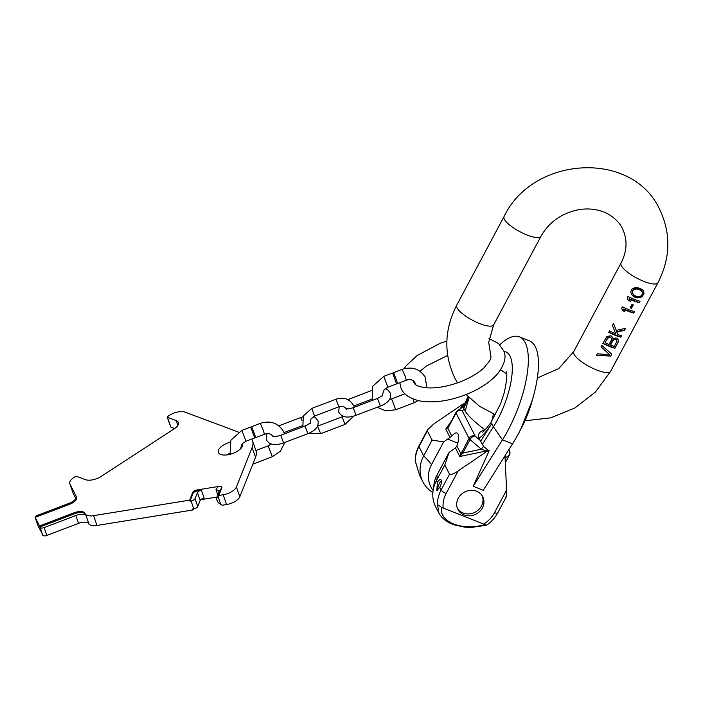 <?xml version="1.0" encoding="UTF-8"?>
<svg xmlns="http://www.w3.org/2000/svg" width="703" height="703" viewBox="0 0 703 703"><rect width="100%" height="100%" fill="white"/><g stroke="black" fill="none" stroke-linecap="round" stroke-linejoin="round"><path stroke-width="1.05" d="M610.731 356.122L611.786 354.154L601.786 345.41L600.995 346.887L609.826 354.743L597.322 353.776L596.531 355.252L610.731 356.122L611.724 354.11M618.095 342.343L614.94 348.249A20.923 5.87 28.1 0 1 602.84 343.442L606.926 336.447L610.714 335.814A20.923 5.87 28.1 0 0 611.777 336.298L613.078 338.653L615.907 337.941A20.923 5.87 28.1 0 0 617.146 338.371L618.324 339.874L618.095 342.343L618.209 339.672M617.744 334.496L616.883 332.106L624.528 330.287L625.582 328.319L616.25 330.348L613.482 323.512L612.427 325.48L615.705 333.732A20.923 5.87 28.1 0 1 609.536 330.893L608.745 332.37A20.923 5.87 28.1 0 0 620.854 337.176L621.637 335.7A20.923 5.87 28.1 0 1 617.744 334.496L616.593 331.544L624.492 330.199L625.477 328.345M624.914 311.684L623.825 309.346A20.923 5.87 28.1 0 0 633.728 313.055L634.519 311.578A20.923 5.87 -151.9 0 1 622.419 306.78L621.628 308.257L622.77 310.7A20.923 5.87 28.1 0 0 624.914 311.684L623.649 308.995L633.684 312.976L634.44 311.561M631.417 308.327L633.262 304.882A20.923 5.87 28.1 0 1 631.988 304.399L630.152 307.844A20.923 5.87 28.1 0 0 631.417 308.327L631.145 307.791L632.797 304.707M630.433 301.35L629.343 299.012A20.923 5.87 28.1 0 0 639.247 302.721L640.038 301.244A20.923 5.87 -151.9 0 1 627.937 296.446L627.146 297.923L628.289 300.357A20.923 5.87 28.1 0 0 630.433 301.35L629.167 298.661L639.203 302.642L639.958 301.227M643.447 294.847L644.001 293.309L643.614 290.937L641.162 288.942A20.923 5.87 -151.9 0 1 638.842 288.028L635.117 287.562L632.419 288.713L631.347 290.049L630.837 291.666L631.443 294.452L634.115 296.886A20.923 5.87 28.1 0 0 636.435 297.8L639.941 297.826L642.428 296.262L643.939 293.186L643.535 290.849M636.839 296.481A20.923 5.87 -151.9 0 1 635.037 295.761L633.588 294.838L632.313 292.747L632.595 290.48L634.422 288.81L636.487 288.441L639.967 289.522L641.382 290.383L642.586 292.343L642.261 294.522L640.486 296.279L636.839 296.481M632.498 293.107L632.735 290.743L633.667 289.645L636.742 288.933L638.447 289.364A20.923 5.87 28.1 0 0 640.248 290.084L642.586 292.343M614.484 339.487L615.362 339.505A20.923 5.87 28.1 0 0 616.109 339.76L616.795 341.702L614.29 346.377A20.923 5.87 28.1 0 1 610.564 345.103L613.06 340.428L614.484 339.487L614.202 338.943L615.881 339.312L616.716 340.252M605.283 342.8A20.923 5.87 28.1 0 0 609.018 344.488L611.513 339.813L611.382 338.248L610.476 337.168L609.053 336.904L607.629 337.827L605.125 342.502L607.779 338.125L610.186 337.414A20.923 5.87 28.1 0 0 610.722 337.651L611.382 338.248M641.628 290.875L641.382 290.383M640.248 290.084L639.967 289.522M638.447 289.364L638.166 288.81M636.742 288.933L636.487 288.441M596.575 355.182L610.696 356.043M601.012 346.86L609.826 354.743M613.078 338.653L612.796 337.537M602.866 343.389L614.897 348.17L618.051 342.264M610.564 345.103L610.283 344.54L612.779 339.865L614.202 338.943M608.78 332.317L620.811 337.089L621.566 335.674M616.25 330.348L613.473 323.521M622.621 310.375L624.659 311.183M630.345 307.475L631.145 307.791M628.139 300.04L630.178 300.849M631.356 294.223L633.834 296.332L638.473 297.58L640.934 297.061L643.412 294.768M610.722 337.651L610.476 337.168M610.186 337.414L609.958 336.957M615.362 339.505L615.107 339.004M616.109 339.76L615.881 339.312M613.71 339.786L613.429 339.233M613.06 340.428L612.779 339.865M616.883 332.106L616.593 331.544M634.115 296.886L633.834 296.332M636.435 297.8L636.153 297.255M632.928 296.068L632.682 295.576M637.823 298.01L637.568 297.518M485.421 429.524L484.815 429.788C479.428 431.396 477.522 434.226 479.103 438.277L480.158 440.342L475.166 436.088L462.187 410.693L464.252 409.234L465.307 411.299C468.101 415.816 474.595 421.985 484.815 429.788L485 429.946M464.841 403.61A4.649 4.139 152.9 0 0 462.389 404.489L434.067 423.751L427.556 429.77L427.354 430.851L432.09 440.113L443.655 441.879L451.844 436.141A13.023 4.675 111.6 0 1 456.994 433.013A13.023 4.675 111.6 0 1 456.871 445.957L455.412 447.987L449.059 452.442L444.797 464.973L436.387 480.72A32.549 28.972 152.9 0 0 435.957 481.564A32.549 28.972 152.9 0 0 435.649 506.749L438.892 513.093L437.53 504.622L441.642 507.408C438.707 521.977 461.827 531.152 485 524.614L441.642 507.408M432.872 492.487A32.549 28.972 -27.1 0 1 422.934 481.889A32.549 28.972 -27.1 0 1 423.681 455.86L432.09 440.113M422.934 481.889L419.691 475.544L415.35 461.238A32.549 28.972 -27.1 0 1 418.944 446.607L423.681 455.86A83.701 23.471 -151.9 0 1 431.493 464.665A27.76 24.71 152.9 0 0 433.118 490.404M427.354 430.851L418.944 446.607A4.649 1.301 28.1 0 1 418.874 446.01C416.317 450.843 415.113 455.887 415.253 461.142L415.35 461.238M437.363 482.627A5.809 2.083 111.6 0 1 440.711 479.578A5.809 2.083 111.6 0 1 439.77 487.337L436.835 490.553L437.363 482.627L436.387 480.72A83.701 23.471 -151.9 0 0 436.897 475.228L449.059 452.442M499.842 344.742A69.746 25.036 -68.4 0 1 519.429 336.878A69.746 25.036 -68.4 0 1 502.469 439.823L473.189 486.274L489.147 450.746A4.649 4.139 -27.1 0 0 486.502 451.642L458.171 470.905C454.217 473.699 451.335 474.806 449.533 474.235L444.797 464.973M473.189 486.274L483.269 490.272L512.549 443.821A69.746 25.036 -68.4 0 0 518.102 434.278A69.746 25.036 -68.4 0 0 533.797 394.735A69.746 25.036 -68.4 0 0 529.517 340.876L519.429 336.878M506.011 496.643C506.635 496.757 506.828 494.578 506.582 490.114L505.132 459.033A4.649 4.139 152.9 0 0 504.728 457.495A4.649 4.139 152.9 0 0 504.323 456.88M482.425 507.874A13.946 12.417 152.9 0 0 482.75 496.722A13.946 12.417 152.9 0 0 470.694 490.351A13.946 12.417 152.9 0 0 458.224 498.269A13.946 12.417 152.9 0 0 457.908 509.429A13.946 12.417 152.9 0 0 469.964 515.8A13.946 12.417 152.9 0 0 482.425 507.874M457.468 508.462A13.946 12.417 152.9 0 0 469.578 513.858A13.946 12.417 152.9 0 0 481.467 505.993A13.946 12.417 152.9 0 0 482.223 495.808M504.367 456.801A4.649 4.139 -27.1 0 1 504.394 456.853L504.728 457.495M505.105 455.641A4.649 4.42 54.8 0 1 504.895 457.873M431.493 464.665L443.655 441.879M433.821 487.153A27.76 24.71 -27.1 0 1 436.897 475.228M485 524.614L486.625 525.167C491.344 521.934 495.026 517.874 497.671 512.988A4.649 1.301 -151.9 0 1 494.525 512.68A27.9 24.833 -27.1 0 1 483.84 523.946M437.784 490.219A5.809 2.083 111.6 0 1 439.384 483.427A5.809 2.083 111.6 0 1 441.405 480.773M455.412 447.987L459.771 456.511L469.033 438.417L456.045 413.03A4.649 1.301 -151.9 0 1 455.983 412.441L448.901 425.798M489.147 450.746L488.146 450.184A4.649 4.139 152.9 0 0 486.177 451.001L459.771 456.511L461.95 454.156L460.922 453.901L456.871 445.957M461.95 454.156L462.846 453.075A4.649 1.301 -151.9 0 1 461.827 451.924M486.502 451.642L486.177 451.001L481.344 449.217L470.052 439.577A4.649 1.301 -151.9 0 1 469.033 438.417A4.649 4.139 152.9 0 1 475.166 436.088A4.649 2.75 130.5 0 0 470.052 439.577L462.846 453.075L481.344 449.217A4.649 2.75 130.5 0 1 483.682 446.59L480.158 440.342M451.168 421.449L445.755 429.102L447.785 428.206L448.839 426.528A4.649 1.301 -151.9 0 1 448.769 425.939M451.844 436.141L447.785 428.206A4.649 2.733 -142.1 0 1 448.083 427.046L445.755 429.102L450.113 437.618M461.686 407.81L462.723 405.13L462.389 404.489M463.339 406.932A4.649 4.42 -125.2 0 0 462.082 407.529L457.407 410.824A4.649 4.649 0 0 0 455.983 412.441M464.498 404.357A4.649 4.139 152.9 0 0 462.723 405.13L459.964 409.023M488.146 450.184L483.682 446.59M464.252 409.234L463.136 407.362L468.022 396.58L463.136 407.362M448.839 426.528L456.045 413.03A4.649 4.139 152.9 0 1 462.187 410.693A4.649 4.42 -125.2 0 0 457.407 410.824M177.894 425.341L176.242 420.596A11.626 5.255 160.8 0 1 178.404 422.503A11.626 5.255 160.8 0 1 174.195 428.856L101.056 476.467A11.626 5.255 160.8 0 1 85.476 479.674L76.671 476.388A1.16 0.527 160.8 0 0 75.116 476.704L74.026 477.416A11.626 5.255 160.8 0 0 69.825 483.769A11.626 5.255 160.8 0 0 69.948 484.068L76.609 497.1A9.297 4.209 160.8 0 1 76.715 497.337A9.297 4.209 160.8 0 1 69.861 504.174L35.15 517.39L39.535 525.967L74.246 512.751A9.297 4.209 160.8 0 1 84.852 513.225L85.362 514.209A9.297 4.209 160.8 0 1 85.652 514.455A11.626 5.255 -19.2 0 0 93.578 515.65L189.625 500.158L192.745 492.328A3.489 1.573 160.8 0 1 196.717 490L218.044 486.555C220.654 486.142 221.955 486.494 221.928 487.618L218.809 495.448L223.15 494.745A11.626 5.255 -19.2 0 0 236.401 486.977L252.131 447.521L255.541 457.31L239.82 496.766A11.626 5.255 160.8 0 1 226.568 504.534L222.227 505.237L220.804 504.429C218.378 503.058 217.192 501.652 217.245 500.211M176.242 420.596L167.437 417.31A1.16 0.527 160.8 0 1 167.226 417.116A1.16 0.527 160.8 0 1 167.639 416.484L169.405 415.341A11.626 5.255 160.8 0 1 184.986 412.134L238.414 432.081M251.648 439.103A37.197 16.819 160.8 0 1 252.535 440.869A37.197 16.819 160.8 0 1 252.131 447.521M230.03 442.231A12.786 5.782 -19.2 0 0 227.772 442.978A12.786 5.782 -19.2 0 0 218.352 452.38A12.786 5.782 -19.2 0 0 233.08 453.356A12.786 5.782 -19.2 0 0 242.5 443.953A12.786 5.782 -19.2 0 0 242.412 443.734M229.776 453.356A12.786 5.782 -19.2 0 0 226.788 454.929M88.183 522.856A9.297 4.209 160.8 0 1 88.27 523.014L88.78 523.999A9.297 4.209 -19.2 0 1 89.07 524.245A11.626 5.255 160.8 0 0 96.996 525.44L193.044 509.947L193.483 508.84M217.034 497.065L200.689 499.701M252.535 440.869L255.954 450.658A37.197 16.819 160.8 0 1 255.541 457.31M174.687 428.531L170.855 427.099A1.16 0.527 160.8 0 1 170.636 426.914A1.16 0.527 160.8 0 1 170.688 426.624M75.766 498.559L73.367 493.866A11.626 5.255 160.8 0 1 73.235 493.559L69.825 483.769M43.261 535.642L37.98 525.73A3.489 1.573 160.8 0 1 37.944 525.633A3.489 1.573 160.8 0 1 37.918 525.545M193.044 509.947L192.701 508.963L193.782 508.787A3.489 1.573 -19.2 0 0 197.763 506.459L200.162 500.439A3.489 1.573 160.8 0 1 204.134 498.111L201.401 490.281L197.06 490.975A3.489 1.573 160.8 0 0 193.088 493.313L189.968 501.134L191.049 500.958A3.489 1.573 -19.2 0 0 195.03 498.629L197.429 492.61A3.489 1.573 160.8 0 1 201.401 490.281M217.271 501.046L216.445 498.673L218.809 495.448M189.625 500.158L189.968 501.134M218.044 486.555L215.997 489.745L217.526 494.13L218.387 493.673M40.124 527.417L39.878 526.951L74.588 513.735A9.297 4.209 160.8 0 1 85.195 514.201L85.704 515.194A9.297 4.209 -19.2 0 0 75.801 515.527L44.096 527.593A3.489 1.573 160.8 0 1 40.124 527.417L42.953 535.756M35.15 517.39L35.247 517.891A3.489 1.573 160.8 0 1 35.212 517.803A3.489 1.573 160.8 0 1 35.176 517.461M35.194 517.373A3.489 1.573 160.8 0 1 37.777 515.237L69.237 503.269A9.297 4.209 160.8 0 0 76.091 496.432A9.297 4.209 160.8 0 0 75.986 496.186L76.812 497.803M88.78 523.999L88.437 523.023A9.297 4.209 -19.2 0 0 78.534 523.357L46.829 535.431A3.489 1.573 160.8 0 1 42.848 535.255M39.535 525.967L39.878 526.951M85.704 515.194L85.362 514.209M215.997 489.745C218.132 490.219 219.116 491.054 218.958 492.241L216.559 498.26M218.967 491.529L221.928 487.618M251.99 427.204L255.769 437.53L251.99 427.204M250.909 427.617L254.679 437.943L246.006 441.247L241.867 430.385L250.549 427.081L250.909 427.617M393.873 373.188L397.652 383.513L393.873 373.188M392.792 373.601L396.562 383.926L387.889 387.23L383.75 376.36L392.432 373.065L392.792 373.601M621.329 265.672A20.923 5.87 28.1 0 0 640.284 279.838A20.923 5.87 28.1 0 0 657.946 282.738L610.643 371.325A20.923 5.87 28.1 0 1 592.989 368.425A20.923 5.87 28.1 0 1 574.026 354.259A20.923 5.87 28.1 0 1 573.727 351.614L621.021 263.027A20.923 5.87 28.1 0 0 621.329 265.672M490.852 356.193L488.699 342.317L493.655 324.891A20.923 5.87 -151.9 0 1 476.001 322A20.923 5.87 -151.9 0 1 457.047 307.835A20.923 5.87 -151.9 0 1 456.739 305.181C444.138 329.918 443.567 354.347 455.026 378.469L457.468 382.871M493.655 324.891L540.959 236.305A20.923 5.87 -151.9 0 1 523.304 233.405A20.923 5.87 -151.9 0 1 504.35 219.248A20.923 5.87 -151.9 0 1 504.042 216.594C532.777 155.925 632.331 149.748 659.651 209.441C671.119 233.572 670.548 258.001 657.946 282.738M482.196 444.639L493.436 426.818A50.774 18.225 111.6 0 0 510.009 356.07A50.774 18.225 -68.4 0 0 503.998 351.438M469.147 397.705A45.335 16.274 -68.4 0 0 465.307 411.299M449.533 474.235L441.124 489.982A32.549 28.972 152.9 0 0 437.53 504.622M439.77 487.337L441.124 489.982A4.649 1.301 -151.9 0 0 446.124 493.471A27.9 24.833 152.9 0 0 443.145 507.794M458.171 470.905L446.124 493.471M506.582 490.114L494.525 512.68M505 458.198L509.315 455.157A4.649 1.301 28.1 0 0 509.438 455.017A4.649 4.649 0 0 0 509.482 450.711L508.91 449.604M508.691 449.946A4.649 4.42 54.8 0 1 509.315 455.157L505.299 462.679M508.796 449.779A4.649 4.139 -27.1 0 1 509.482 450.711M447.706 439.129L457.776 443.127M480.562 441.361L491.836 423.478A14.535 6.257 -147.8 0 0 493.436 426.818L502.469 439.823L512.549 443.821M463.734 408.443L468.76 397.327M491.836 423.478A45.335 16.274 111.6 0 1 479.103 438.277M520.853 429.146L532.276 400.359A50.774 18.225 111.6 0 1 520.853 429.146L518.102 434.278M218.071 496.599L220.804 504.429M226.568 504.534L223.15 494.745M193.782 508.787L191.049 500.958M96.996 525.44L93.578 515.65M217.526 494.13L218.079 494.437M196.717 490L197.06 490.975M200.162 500.439L197.429 492.61M192.745 492.328L193.088 493.313M197.763 506.459L195.03 498.629M35.247 517.891L37.98 525.73M44.096 527.593L46.829 535.431M78.534 523.357L75.801 515.527M89.07 524.245L85.652 514.455M84.852 513.225L85.195 514.201M74.246 512.751L74.588 513.735M76.609 497.1L76.785 497.592M75.986 496.186L76.161 496.687M69.948 484.068L73.367 493.866M167.437 417.31L170.855 427.099M239.82 496.766L236.401 486.977M251.63 426.668L260.312 423.364L263.15 429.946L264.442 434.226L255.769 437.53M284.829 442.424L280.462 451.098L272.298 456.748L268.159 445.878L271.165 444.006M272.298 456.748L253.862 463.76L253.546 462.337M385.262 388.768L387.74 389.857L390.446 393.223C391.852 400.499 385.068 404.19 380.349 406.053L377.449 398.452L353.152 407.705L356.052 415.306C350.692 417.169 342.66 419.102 338.714 412.046L339.171 406.686M371.219 390.683L348.811 399.216L349.584 400.719M308.916 433.224L320.726 433.672L345.024 424.419L342.124 416.817L343.231 416.29M354.277 407.274L353.433 405.192C349.409 398.856 343.591 396.852 335.981 399.19L338.872 406.8C342.001 405.693 344.435 406.396 346.192 408.891M302.879 426.844L303.283 416.027L311.684 408.443L314.575 416.044L338.872 406.8M320.726 433.672L317.528 426.176M313.476 416.571L315.278 417.45L317.993 420.816C319.399 428.083 312.615 431.774 307.888 433.646L304.988 426.036L280.69 435.289L283.59 442.899C278.23 444.753 270.198 446.686 266.252 439.639L266.314 435.21L267.052 433.663M302.94 416.8L300.656 417.556L301.982 420.438M393.513 372.652L402.195 369.347L405.033 375.929L406.325 380.209L397.652 383.513M418.276 400.622L414.181 402.722L413.092 399.014M414.181 402.722L395.745 409.744L391.606 398.882L404.928 393.812M466.107 394.532L479.578 406.316L495.553 414.814M524.965 420.772L550.66 417.854L574.826 407.995L595.415 392.046L610.643 371.325M540.959 236.305C549.14 221.955 561.785 213.071 578.885 209.652C586.109 208.492 592.945 208.8 599.378 210.566C606.953 212.209 617.875 219.011 622.392 228.493C627.638 239.618 627.181 251.12 621.021 263.027M500.589 369.787L506.643 373.891M537.338 377.986L558.771 368.592L573.727 351.614M504.042 216.594L456.739 305.181M493.444 413.953L491.713 421.422M419.691 475.544L415.253 461.15M418.874 446.01L427.547 429.77M506.345 496.74L497.671 512.988M486.458 525.246L470.913 527.487L464.692 527.153L454.331 524.877C450.192 523.568 442.881 520.229 438.892 513.093M482.346 432.064C482.803 432.538 485.606 429.489 490.729 422.898L500.492 404.023L504.218 392.775C506.758 381.158 507.434 374.172 506.248 371.825L506.301 371.94M532.276 400.359L533.797 394.735M505.308 462.767L509.438 455.017M489.068 338.547L498.489 343.486L503.928 351.236C506.468 357.045 504.552 364.33 498.163 373.091C490.457 382.116 479.305 389.444 464.701 395.077C447.679 401.395 432.398 403.294 418.847 400.754C408.408 397.863 402.371 393.355 400.745 387.221L399.84 382.678M413.768 381.131L413.918 382.625C414.577 383.451 414.524 386.395 426.906 387.828C436.695 388.425 447.635 386.501 459.736 382.037C469.771 378.135 477.794 373.451 483.813 367.977L489.666 360.903C490.922 358.099 491.283 356.403 490.756 355.823L490.562 355.402M447.653 355.428L426.282 366.131L420.007 371.272M446.871 340.999L439.973 343.372L417.072 355.577L406.378 365.525L404.032 368.741M35.212 517.803L37.944 525.633M167.226 417.116L170.636 426.914M284.425 433.865L283.379 431.317C278.045 422.934 270.347 420.28 260.312 423.364M273.028 436.616C271.428 433.83 268.564 433.039 264.442 434.226M268.159 445.878L255.91 450.544M230.109 454.296L230.9 440.192L241.867 430.385M240.619 448.742L241.577 444.885L242.93 443.198L246.006 441.247M252.825 464.129L253.862 463.76M353.82 406.018L371.623 399.242M380.349 406.053L356.052 415.306M382.766 395.903L382.713 394.928C383.153 395.218 381.395 396.395 377.449 398.452M346.394 409.366L345.823 408.575C347.124 409.12 349.567 408.83 353.152 407.705M348.811 399.216L347.783 399.638M311.684 408.443L335.981 399.19M342.124 416.817L317.826 426.062M345.024 424.419L353.758 416.062M310.102 422.758L310.919 419.014L314.575 416.044M283.968 432.609L302.422 425.587M307.888 433.646L283.59 442.899M310.304 423.496L310.251 422.521C310.691 422.811 308.933 423.988 304.988 426.036M278.871 425.842L300.656 417.556M273.37 436.159C274.662 436.712 277.105 436.422 280.69 435.289M426.826 387.819L425.262 377.3C419.928 368.908 412.23 366.263 402.195 369.347M415.438 384.515L414.911 382.59C413.311 379.813 410.447 379.014 406.325 380.209M372.08 400.499L372.731 386.281L383.75 376.36M389.524 399.401L391.606 398.882M382.573 395.165L383.46 390.868L384.813 389.172L387.889 387.23M377.177 407.265L386 410.921L395.745 409.744"/></g></svg>
